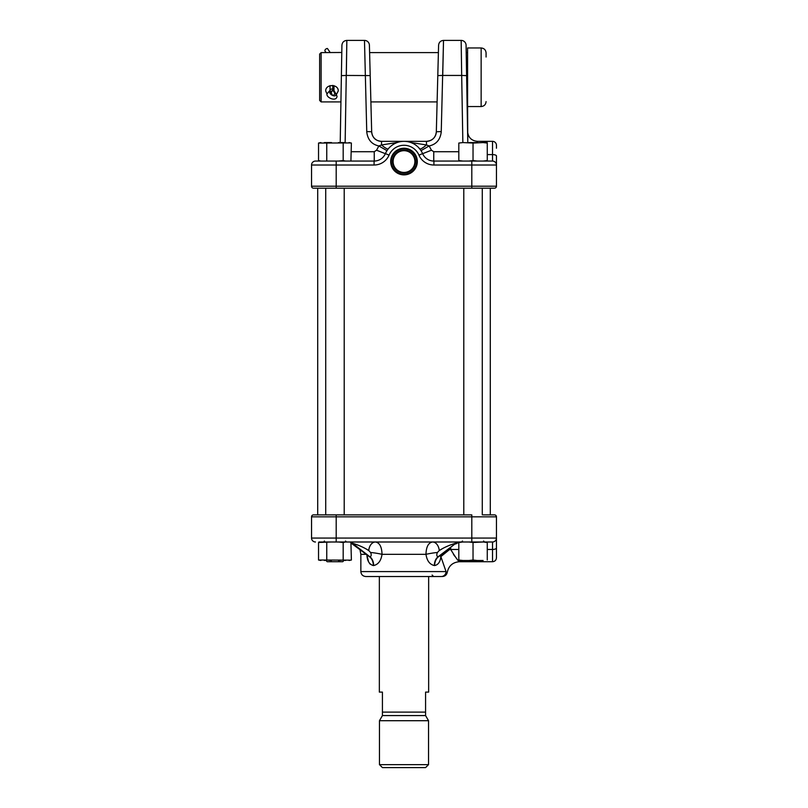 <?xml version="1.0" encoding="UTF-8"?>
<svg xmlns="http://www.w3.org/2000/svg" width="808" height="808" viewBox="0 0 808 808"><rect width="100%" height="100%" fill="white"/><g stroke="black" fill="none" stroke-linecap="round" stroke-linejoin="round"><path stroke-width="1.21" d="M437.795 75.578L436.33 131.734L438.593 45.197L437.795 75.578L442.723 75.447L443.521 40.4L441.239 131.997C440.269 139.744 436.239 144.4 429.139 145.955L431.452 150.217L433.755 151.722L433.755 161.065M321.13 52.601L321.13 101.909L319.645 100.434L319.645 54.075L321.13 52.601L341.794 52.48L340.219 142.572L341.915 45.248L341.39 75.619L346.319 75.447L346.844 40.4L345.147 142.572M467.579 52.601L466.206 52.48L467.781 142.572L467.579 101.909M487.264 154.601L492.516 154.601L492.516 141.339A3.949 3.949 0 0 1 496.455 145.288L496.455 148.248M404 150.116A11.443 11.443 0 0 0 392.557 161.56A11.443 11.443 0 0 0 404 173.003A11.443 11.443 0 0 0 415.443 161.56A11.443 11.443 0 0 0 404 150.116M404 150.682A10.878 10.878 0 0 0 393.122 161.56A10.878 10.878 0 0 0 404 172.437A10.878 10.878 0 0 0 414.878 161.56A10.878 10.878 0 0 0 404 150.682M404 148.248A13.312 13.312 0 0 0 390.688 161.56A13.312 13.312 0 0 0 404 174.871A13.312 13.312 0 0 0 417.312 161.56A13.312 13.312 0 0 0 404 148.248M404 148.823A12.736 12.736 0 0 0 391.264 161.56A12.736 12.736 0 0 0 404 174.286A12.736 12.736 0 0 0 416.736 161.56A12.736 12.736 0 0 0 404 148.823M324.624 188.183L316.716 188.183L317.706 188.183L317.706 514.878M351.389 151.722L374.245 151.722L376.548 150.217L378.861 145.955C371.761 144.4 367.731 139.744 366.761 131.997L364.479 40.4A4.929 4.929 0 0 1 369.408 45.197L371.67 131.734L370.892 101.909L437.108 101.909M461.156 40.4A4.929 4.929 0 0 1 466.085 45.248L466.61 75.619L461.681 75.447L461.156 40.4L443.521 40.4C440.592 40.673 438.946 42.279 438.593 45.197L438.401 52.601L369.599 52.601L369.589 51.995M350.914 142.935L318.534 143.056L318.534 160.59L320.321 161.065L315.484 161.065L374.084 161.065A12.332 12.332 0 0 0 385.416 153.591A20.22 20.22 0 0 1 422.584 153.591A12.332 12.332 0 0 0 433.916 161.065L492.516 161.065L492.516 154.601A3.949 1.353 180 0 1 496.455 155.954L496.455 186.214A1.97 1.97 0 0 1 494.486 188.183L313.514 188.183A1.97 1.97 0 0 1 311.545 186.214L311.545 165.014A3.949 3.949 0 0 1 315.484 161.065A3.949 3.949 0 0 0 311.545 165.014L336.199 165.014L336.199 186.214L471.801 186.214L471.801 165.014L433.916 165.014A16.271 16.271 0 0 1 418.958 155.146A16.271 16.271 0 0 0 389.042 155.146A16.271 16.271 0 0 1 374.084 165.014L336.199 165.014L336.199 161.065M440.461 161.065L445.461 161.065M437.795 161.065L440.38 161.065M445.046 161.065L446.471 161.065M364.479 40.4L346.844 40.4C343.895 40.683 342.249 42.299 341.915 45.248L341.794 52.48M366.741 131.603L371.67 131.734A9.858 9.858 0 0 0 381.527 141.339L426.473 141.339C432.401 140.754 435.684 137.552 436.33 131.734L441.259 131.603M381.527 141.339C375.599 140.895 372.316 137.693 371.67 131.734A9.858 9.858 0 0 0 381.527 141.339L381.527 144.965L397.385 142.461M436.33 131.734A9.858 9.858 0 0 1 426.473 141.339L426.473 144.965L429.139 145.955L420.958 150.682M492.516 141.339L477.457 141.339L477.488 142.572M387.042 150.692L378.861 145.955L381.527 144.965A9.858 2.131 -136.3 0 0 388.103 149.066M410.615 142.461L426.473 144.965C421.988 148.702 419.564 149.844 419.19 148.389M374.245 151.722L374.245 161.065M376.548 150.217L385.376 153.692M431.452 150.217L422.624 153.692M492.516 161.065A3.949 3.949 0 0 1 496.455 165.014A3.949 3.949 0 0 0 492.516 161.065A3.949 3.949 0 0 1 496.455 165.014L471.801 165.014L471.801 161.065M483.174 514.878L494.486 514.878A1.97 1.97 0 0 1 496.455 516.847L496.455 554.813M446.056 571.589A4.929 4.808 90 0 1 441.249 576.518L365.782 576.518C362.792 576.225 361.146 574.579 360.853 571.589L446.056 571.589C447.662 572.508 447.662 572.508 446.056 571.589C447.662 572.508 447.662 572.508 446.056 571.589L440.865 556.621C440.259 561.883 438.189 564.853 434.654 565.539L434.361 565.539C429.735 564.499 426.937 560.762 425.978 554.328C426.2 546.824 428.381 542.713 432.543 541.996A9.858 6.777 -90 0 1 439.259 550.551L437.411 552.49C436.451 554.621 436.623 556.086 437.946 556.894L455.944 543.208L437.946 556.894A9.858 6.939 89.8 0 0 434.361 565.539M367.317 549.723L368.741 550.551A9.858 6.777 90 0 1 375.457 541.996C379.619 542.713 381.8 546.824 382.022 554.328C381.073 560.752 378.275 564.489 373.639 565.539L373.346 565.539C369.286 564.499 367.125 560.762 366.862 554.328M366.943 555.177L368.529 561.661M369.498 563.338L370.195 564.166M471.801 541.996L471.801 516.847L336.199 516.847L336.199 538.057L496.455 538.057A3.949 3.949 0 0 1 492.516 541.996L318.918 541.996M315.484 541.996A3.949 3.949 0 0 1 311.545 538.057A3.949 3.949 0 0 0 315.484 541.996A3.949 3.949 0 0 1 311.545 538.057L311.545 516.847A1.97 1.97 0 0 1 313.514 514.878L471.801 514.878L471.801 516.847L496.455 516.847M492.516 541.996A3.949 3.949 0 0 0 496.455 538.057A3.949 3.949 0 0 1 492.516 541.996L492.516 549.47A3.949 1.555 180 0 0 496.455 547.915L496.455 557.783C496.223 560.176 494.91 561.489 492.516 561.722L492.516 549.47L487.264 549.47M441.249 576.518C442.744 576.518 442.744 576.518 441.249 576.518C442.744 576.518 442.744 576.518 441.249 576.518M458.813 549.47L450.723 549.47C455.278 557.015 458.197 561.106 459.479 561.722C458.197 561.095 455.278 557.015 450.723 549.47A12.332 4.707 164.7 0 0 449.157 549.874L440.865 556.621A9.858 2.879 -169.3 0 1 440.067 555.934M454.874 556.328L453.52 554.45M441.4 555.823L446.632 551.218M446.662 551.197L449.157 549.874L450.723 547.491M458.813 560.015L462.923 560.489L458.813 560.489L458.813 541.996A9.858 6.969 -90 0 0 455.611 543.208C449.107 545.208 443.653 547.662 439.259 550.551L441.461 549.268M434.654 565.539A9.858 7.009 -89.8 0 1 438.31 556.894L455.944 543.208A9.858 6.969 -90 0 1 458.813 542.027M351.389 542.764A9.858 6.969 -90 0 1 352.056 543.208L370.054 556.894L352.389 543.208L352.389 543.986L354.571 545.642M351.389 543.33L369.69 556.894A9.858 7.009 -90.2 0 1 373.346 565.539M373.639 565.539A9.858 6.939 -89.8 0 0 370.054 556.894C371.377 556.086 371.549 554.621 370.589 552.49L368.741 550.551C364.337 547.652 358.883 545.208 352.389 543.208A9.858 6.969 -90 0 0 351.389 542.572M370.589 552.49A9.858 0.98 -170.3 0 1 382.022 554.328L425.978 554.328A9.858 0.98 170.3 0 1 437.411 552.49M349.864 542.067A9.858 6.969 -90 0 1 350.803 542.32M448.349 549.541A9.858 2.687 -152.5 0 1 449.157 549.874M428.654 576.518L428.654 692.102L425.574 692.102L425.574 712.121L382.426 712.121L382.426 715.575L379.467 720.706L379.467 764.641L428.533 764.641L428.533 720.706L379.467 720.706M425.574 712.121L425.574 715.575L382.426 715.575M428.533 764.641L425.574 767.6L382.426 767.6L379.467 764.641M382.426 712.121L382.426 692.102L379.346 692.102L379.346 576.518M490.294 514.878L490.294 188.183M324.372 161.065L331.502 161.065L324.372 161.065M349.016 142.572L351.389 143.056L350.914 160.711M349.601 161.065L349.016 161.065M343.178 143.056L343.178 160.59L345.551 161.065M343.178 160.59L338.421 161.065M326.755 143.056L326.755 160.59M318.534 160.59L320.917 161.065M320.917 142.572L319.009 142.935M324.372 142.572L331.502 142.572M338.421 142.572L345.551 142.572M483.144 161.065L487.264 160.59L483.144 161.065M458.813 143.056L462.923 142.572L458.813 143.056L458.813 160.59L462.923 161.065M487.264 143.056L483.144 142.572L487.264 142.572L487.264 160.59M483.144 142.572L473.034 143.056L473.034 160.59L477.154 161.065M473.034 160.59L468.923 161.065M473.034 143.056L462.923 142.572M468.923 142.572L477.154 142.572M327.2 561.722L325.967 560.489L327.2 561.722L342.733 561.722L343.966 560.489M325.715 514.878L325.715 188.183M344.208 514.878L344.208 188.183M492.516 561.722L465.267 561.722L464.034 560.489M331.502 541.996L318.534 542.481L318.534 560.015L350.914 560.136M350.914 542.36L351.389 560.015L349.016 560.489M349.601 541.996L349.016 541.996M345.551 541.996L343.178 542.481L343.178 560.015L345.551 560.489M343.178 560.015L338.421 560.489M343.178 542.481L338.421 541.996M326.755 542.481L326.755 560.015L331.502 560.489M326.755 560.015L324.372 560.489M318.534 560.015L320.917 560.489M320.321 541.996L319.009 542.36M483.144 560.489L462.923 560.489M487.264 542.481L483.144 541.996L487.264 541.996L487.264 560.015M483.144 541.996L473.034 542.481L473.034 560.015L477.154 560.489M473.034 560.015L468.923 560.489M473.034 542.481L468.923 541.996M462.923 541.996L458.813 542.481M326.998 93.98L325.725 91.001C325.331 83.82 338.613 83.81 338.229 91.001L336.481 94.385M486.073 57.025L486.073 52.894C485.78 49.904 484.133 48.258 481.144 47.965L481.144 106.545C484.133 106.252 485.78 104.606 486.073 101.616M481.144 47.965L467.579 47.965L467.579 106.545L481.144 106.545M332.795 85.406L332.795 89.163A7.767 3.929 -150.7 0 1 332.532 90.243A7.767 3.929 -150.7 0 1 330.684 91.445A3.394 1.717 29.3 0 0 329.876 91.96A3.394 1.717 29.3 0 0 329.755 92.435A3.394 1.717 29.3 0 0 332.411 95.344A3.394 1.717 29.3 0 0 335.805 95.293A3.394 1.717 29.3 0 0 335.916 94.819A3.394 1.717 29.3 0 0 334.997 93.112A7.767 3.929 -150.7 0 1 332.886 89.203L332.886 85.426M326.068 52.601L325.018 51.066A1.939 1.172 -34.6 0 1 325.089 49.914A1.939 1.172 -34.6 0 1 327.432 48.5L330.25 52.601M332.886 95.536A7.767 3.929 -150.7 0 1 331.27 92.496M332.532 90.243L330.886 93.162A7.767 3.929 -150.7 0 1 330.351 93.789M433.755 151.722L458.813 151.722M462.853 142.572L461.681 75.447L442.723 75.447M370.205 75.578L346.319 75.447M313.514 188.183A1.97 1.97 0 0 1 311.545 186.214L336.199 186.214L336.199 188.183M471.801 188.183L471.801 186.214L496.455 186.214A1.97 1.97 0 0 1 494.486 188.183M374.084 165.014L374.084 161.065A12.332 12.332 0 0 0 385.416 153.591A20.22 20.22 0 0 1 422.584 153.591A12.332 12.332 0 0 0 433.916 161.065L433.916 165.014M385.416 153.591L389.042 155.146M422.584 153.591L418.958 155.146M365.842 554.328L360.853 554.328L359.994 549.814M336.199 514.878L336.199 516.847L311.545 516.847M311.545 538.057L336.199 538.057L336.199 541.996M450.723 547.723L450.723 549.47M332.795 89.163A1.939 1.616 180 0 0 330.038 90.718M329.846 92.93L330.684 91.445A1.939 1.454 -102.2 0 0 329.452 91.001L330.038 90.627L330.038 85.658M333.522 95.738L334.997 93.112A1.939 0.798 -45.3 0 1 335.542 93.193L334.007 90.658L334.007 85.688M332.785 89.375L332.886 89.203A1.939 1.616 -0 0 1 334.007 90.658M477.457 141.339C471.539 140.784 468.256 137.552 467.59 131.654M432.108 575.033L433.583 576.518M483.568 541.037L484.548 541.996M345.491 541.037L346.481 541.996L345.491 541.037M360.853 571.589L360.853 554.328M442.39 576.518C445.067 576.316 446.693 574.902 447.279 572.286C448.733 565.751 452.803 562.237 459.479 561.722L465.267 561.722M323.715 541.966L324.432 541.037M462.509 541.037L461.519 541.996M455.611 543.986L458.813 542.39M425.574 715.575L428.533 720.706M463.792 514.878L463.792 188.183M482.285 514.878L482.285 188.183M480.8 561.722L482.033 560.489M321.13 101.909L340.925 101.909M335.542 93.193L337.037 96.283C336.512 102.162 325.978 97.697 326.998 93.9L329.452 91.001"/></g></svg>
